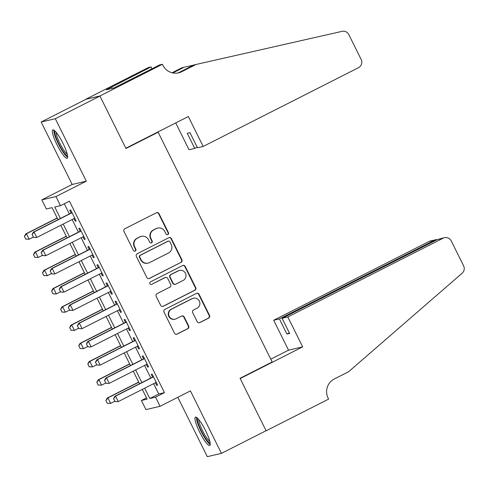 <?xml version="1.0" encoding="UTF-8"?>
<svg xmlns="http://www.w3.org/2000/svg" width="488" height="488" viewBox="0 0 488 488"><rect width="100%" height="100%" fill="white"/><g stroke="black" fill="none" stroke-linecap="round" stroke-linejoin="round"><path stroke-width="0.73" d="M167.86 234.557A1.403 1.373 76.9 0 0 168.464 232.678L159.021 213.659A2.001 1.964 76.9 0 0 156.38 212.762L124.83 228.756A2.001 1.964 76.9 0 0 123.97 231.44L133.413 250.46A1.403 1.373 76.9 0 0 135.261 251.088A1.403 1.373 76.9 0 0 135.865 249.215L134.645 246.751A6.399 6.283 76.9 0 1 137.409 238.181L140.038 236.845A6.399 6.283 76.9 0 1 148.486 239.73L149.712 242.188A1.403 1.373 76.9 0 0 151.561 242.823A1.403 1.373 76.9 0 0 152.165 240.944L150.944 238.486A6.399 6.283 76.9 0 1 153.708 229.915L156.337 228.579A6.399 6.283 76.9 0 1 164.785 231.464L166.011 233.923A1.403 1.373 76.9 0 0 167.86 234.557M167.36 234.697A1.403 1.373 76.9 0 0 168.079 232.77L158.643 213.75A2.001 1.964 76.9 0 0 156.624 212.658M134.761 251.228A1.403 1.373 76.9 0 0 135.481 249.301L134.261 246.843L134.645 246.751M151.06 242.963A1.403 1.373 76.9 0 0 151.78 241.035L150.56 238.577L150.944 238.486M205.57 430.605A15.897 2.977 -116.9 0 0 195.401 417.124A15.897 2.977 -116.9 0 0 199.61 432.002A15.897 2.977 -116.9 0 0 209.779 445.483A15.897 2.977 -116.9 0 0 205.57 430.605M62.989 143.374A15.897 2.977 -116.9 0 0 52.814 129.893A15.897 2.977 -116.9 0 0 57.023 144.765A15.897 2.977 -116.9 0 0 67.198 158.246A15.897 2.977 -116.9 0 0 62.989 143.374M197.183 321.696A2.001 1.964 76.9 0 0 199.824 322.592L208.675 318.109A2.001 1.964 76.9 0 0 209.541 315.425L199.055 294.307A2.001 1.964 76.9 0 0 196.414 293.404L164.865 309.404A2.001 1.964 76.9 0 0 163.999 312.082L174.484 333.206A2.001 1.964 76.9 0 0 177.126 334.103L187.819 328.686A2.001 1.964 76.9 0 0 188.685 326.002L184.196 316.962A2.001 1.964 76.9 0 0 181.554 316.065L176.253 318.749A5.35 5.252 76.9 0 1 168.939 315.76A5.35 5.252 76.9 0 1 171.495 309.172L192.266 298.644A5.35 5.252 76.9 0 1 199.58 301.633A5.35 5.252 76.9 0 1 197.024 308.221L193.559 309.978A2.001 1.964 76.9 0 0 192.699 312.655L197.183 321.696M153.61 383.66L158.734 393.987L164.468 392.645L155.538 397.177L160.064 406.297L145.93 409.597L141.404 400.477L147.132 399.135L142.301 389.4M162.394 64.288L99.9 95.983L125.837 148.23L188.331 116.534L203.179 146.449L358.527 67.667A6.112 6.002 76.9 0 0 361.163 59.475L348.81 34.581A6.112 6.002 76.9 0 0 342.1 31.336L196.017 64.477L181.731 71.718A14.268 13.999 -103.1 0 1 162.894 65.288L162.394 64.288L159.625 64.934L113.661 88.078L106.286 89.798L151.03 66.941L148.261 67.588L85.76 99.284L99.948 96.075L125.971 148.504L158.112 132.205L272.182 361.992L240.041 378.291L266.07 430.721L221.43 453.364L190.424 390.9L160.064 406.297M99.948 96.075L55.309 118.712L41.169 122.012L72.175 184.476L41.822 199.866L55.955 196.566L60.482 205.686L54.754 207.022L60.414 218.435M72.175 184.476L86.315 181.176L55.309 118.712M86.315 181.176L55.955 196.566M164.468 392.645L69.412 201.16L60.482 205.686M181.042 262.434A2.001 1.964 76.9 0 0 181.902 259.756L171.416 238.632A2.001 1.964 76.9 0 0 168.775 237.729L137.232 253.73A2.001 1.964 76.9 0 0 136.365 256.407L146.851 277.532A2.001 1.964 76.9 0 0 149.493 278.435L180.658 262.526A2.001 1.964 76.9 0 0 181.524 259.848L171.038 238.724A2.001 1.964 76.9 0 0 169.025 237.625M185.239 266.466L195.725 287.591A2.001 1.964 76.9 0 1 194.858 290.269L163.309 306.269A2.001 1.964 76.9 0 1 160.668 305.366L156.178 296.326A2.001 1.964 76.9 0 1 157.044 293.648L169.842 287.164A2.001 1.964 76.9 0 0 170.702 284.48L167.726 278.483A2.001 1.964 76.9 0 0 165.084 277.587L151.768 284.339A1.403 1.373 76.9 0 1 149.853 283.558A1.403 1.373 76.9 0 1 150.524 281.832L182.597 265.57A2.001 1.964 76.9 0 1 185.239 266.466L184.854 266.558L195.34 287.682L195.725 287.591M177.815 397.293L207.29 456.664L221.43 453.364M85.809 99.375L41.169 122.012M73.926 218.624L75.195 221.18L76.146 220.954L70.717 210.011L69.76 210.236L71.132 213M82.978 236.857L84.247 239.413L85.199 239.193L79.77 228.25L78.812 228.469L80.184 231.239M92.031 255.096L93.299 257.652L94.251 257.426L88.822 246.489L87.864 246.708L89.237 249.472M101.083 273.335L102.352 275.891L103.303 275.665L97.874 264.722L96.917 264.947L98.289 267.711M110.136 291.568L111.404 294.124L112.362 293.904L106.927 282.961L105.969 283.18L107.342 285.95M119.188 309.807L120.457 312.363L121.414 312.137L115.979 301.2L115.028 301.419L116.4 304.183M128.24 328.046L129.509 330.602L130.467 330.376L125.032 319.433L124.08 319.658L125.453 322.422M137.293 346.279L138.561 348.835L139.519 348.615L134.084 337.672L133.132 337.891L134.505 340.661M146.345 364.518L147.614 367.074L148.572 366.848L143.137 355.911L142.185 356.13L143.557 358.894M64.3 203.752L69.345 213.909M72.132 219.527L78.397 232.142M81.185 237.766L87.45 250.381M90.243 256.005L96.502 268.62M99.296 274.238L105.554 286.853M108.348 292.477L114.607 305.091M117.401 310.716L123.659 323.33M126.453 328.949L132.718 341.563M135.505 347.188L141.77 359.802M144.558 365.427L150.822 378.041M155.398 382.757L156.666 385.313L157.624 385.087L152.195 374.144L151.237 374.369L152.61 377.132M158.112 132.205L156.861 132.498M146.51 397.885L141.404 400.477M58.029 219.643L52.076 207.65L46.348 208.986L41.822 199.866M144.686 388.192L149.81 398.513L155.538 397.177M63.208 224.053L69.467 236.674M72.261 242.292L78.525 254.907M81.313 260.531L87.578 273.146M90.365 278.764L96.63 291.385M99.418 297.003L105.683 309.618M108.47 315.242L114.735 327.857M117.523 333.481L123.787 346.096M126.575 351.714L132.84 364.329M135.633 369.953L141.892 382.568M139.507 383.775L133.248 371.161M130.455 365.543L124.196 352.922M121.402 347.303L115.138 334.689M112.35 329.065L106.085 316.45M103.297 310.832L97.033 298.211M94.245 292.593L87.98 279.978M85.193 274.354L78.928 261.739M76.14 256.115L69.876 243.5M67.088 237.882L60.823 225.267M158.734 393.987L149.81 398.513M75.195 221.18L76.043 220.747M84.247 239.413L85.095 238.98M93.299 257.652L94.147 257.219M102.352 275.891L103.2 275.458M111.404 294.124L112.258 293.691M120.457 312.363L121.311 311.93M129.509 330.602L130.363 330.169M138.561 348.835L139.416 348.408M147.614 367.074L148.468 366.64M156.666 385.313L157.52 384.88M157.722 228.073L157.343 228.164A6.399 6.283 76.9 0 0 155.953 228.671L156.337 228.579M150.56 238.577A6.399 6.283 76.9 0 1 153.323 230L155.953 228.671M141.422 236.338L141.044 236.43A6.399 6.283 76.9 0 0 139.653 236.936L140.038 236.845M134.261 246.843A6.399 6.283 76.9 0 1 137.024 238.266L139.653 236.936M148.864 278.63A2.001 1.964 76.9 0 0 149.108 278.526L180.658 262.526M169.94 241.847A1.403 1.373 76.9 0 0 168.092 241.212L140.404 255.261A1.403 1.373 76.9 0 0 139.794 257.133L141.087 259.732A6.399 6.283 76.9 0 0 149.535 262.611L168.464 253.016A6.399 6.283 76.9 0 0 171.233 244.439L169.94 241.847M168.397 241.102L168.012 241.194A1.403 1.373 76.9 0 0 167.713 241.304L168.092 241.212M148.151 263.117L147.766 263.209A6.399 6.283 76.9 0 1 140.703 259.817L139.416 257.225A1.403 1.373 76.9 0 1 140.019 255.346L167.713 241.304M162.681 306.464A2.001 1.964 76.9 0 0 162.925 306.36L194.474 290.36A2.001 1.964 76.9 0 0 195.34 287.682M165.517 277.428L165.139 277.513A2.001 1.964 76.9 0 0 164.706 277.672L151.768 284.339M183.116 280.429A5.35 5.252 76.9 0 0 179.523 270.431A5.35 5.252 76.9 0 0 178.364 270.852L171.044 274.561A2.001 1.964 76.9 0 0 170.178 277.239L173.155 283.235A2.001 1.964 76.9 0 0 175.796 284.138L183.116 280.429M179.523 270.431L179.139 270.517A5.35 5.252 76.9 0 0 177.98 270.938L178.364 270.852M175.363 284.297L174.985 284.388A2.001 1.964 76.9 0 1 172.776 283.327L169.8 277.33A2.001 1.964 76.9 0 1 170.66 274.652L177.98 270.938M184.854 266.558A2.001 1.964 76.9 0 0 182.841 265.466M193.425 298.217L193.047 298.308A5.35 5.252 76.9 0 0 191.888 298.729L192.266 298.644M175.094 319.176L174.71 319.262A5.35 5.252 76.9 0 1 171.117 309.264L191.888 298.729M176.504 334.298A2.001 1.964 76.9 0 0 176.748 334.195L187.435 328.772A2.001 1.964 76.9 0 0 188.301 326.094L183.811 317.054A2.001 1.964 76.9 0 0 181.798 315.962M199.196 322.788A2.001 1.964 76.9 0 0 199.446 322.684L208.291 318.194A2.001 1.964 76.9 0 0 209.157 315.516L198.671 294.392A2.001 1.964 76.9 0 0 196.658 293.3M57.206 217.971L25.754 233.923L26.444 233.758L29.158 239.23L33.294 237.137M25.87 239.108L29.158 239.23L25.76 239.132L24.4 236.399L25.76 239.132M57.279 218.124L26.444 233.758L24.516 236.375M24.4 236.399L25.754 233.923M32.159 234.588L33.513 237.321L32.159 234.588L34.087 231.977L33.398 232.136L71.986 212.567M74.774 218.191L36.801 237.449L34.087 231.977L72.059 212.719M33.513 237.321L36.801 237.449L33.398 237.351M33.398 232.136L32.043 234.612M67.558 155.654A13.755 2.574 63.1 0 1 62.257 150.023A13.755 2.574 63.1 0 1 55.12 131.132M56.199 132.333A12.737 2.385 -116.9 0 0 63.086 149.072A12.737 2.385 -116.9 0 0 67.222 154.08M53.851 130.083A15.793 2.958 -116.9 0 0 62.379 151.012A15.793 2.958 -116.9 0 0 67.655 157.301M210.139 442.884A13.755 2.574 63.1 0 1 204.838 437.254A13.755 2.574 63.1 0 1 197.707 418.368M198.781 419.57A12.737 2.385 -116.9 0 0 205.674 436.309A12.737 2.385 -116.9 0 0 209.809 441.311M196.438 417.319A15.793 2.958 -116.9 0 0 204.96 438.242A15.793 2.958 -116.9 0 0 210.236 444.531M203.179 146.449L197.469 147.779L189.954 132.644L187.239 133.279L194.755 148.413L197.17 147.187M194.755 148.413L189.039 149.749L175.729 122.927M193.687 65.081L183.97 67.289L172.819 72.938M183.97 67.289L181.878 67.777L172.044 72.761M196.017 64.477L193.925 64.965L179.639 72.206A14.268 13.999 -103.1 0 1 177.583 73.047M99.9 95.983L85.76 99.284M151.963 68.82L151.03 66.941M112.295 88.395L111.642 87.084M287.822 316.962L443.171 238.181L437.455 239.516L282.113 318.298L287.822 316.962L302.67 346.87L240.175 378.566L266.113 430.812L328.607 399.123L328.113 398.116A14.268 13.999 76.9 0 1 334.274 379.011L348.554 371.771L462.16 273.207A6.112 6.002 76.9 0 0 463.6 265.832L451.241 240.938A6.112 6.002 76.9 0 0 443.171 238.181M265.698 430.91L266.113 430.812M270.785 359.174L288.536 350.17L302.67 346.87M288.536 350.17L273.689 320.262L279.398 318.932L286.913 334.066L289.628 333.432L282.113 318.298M279.398 318.932L434.747 240.151L429.031 241.481A6.112 6.002 -103.1 0 1 430.355 240.999L436.04 239.675L434.747 240.151L435.04 240.743M273.689 320.262L429.031 241.481M286.913 334.066L289.329 332.84M437.4 239.541L436.04 239.675M444.495 237.699L437.455 239.516M66.258 236.21L34.807 252.156L35.496 251.997L38.21 257.469L42.346 255.37M34.922 257.347L38.21 257.469L34.813 257.371L33.568 254.608L34.813 257.371M66.331 236.363L35.496 251.997L33.568 254.608M33.452 254.638L34.807 252.156M75.311 254.449L43.859 270.395L44.548 270.236L47.263 275.708L51.399 273.609M43.981 275.58L47.263 275.708L43.865 275.61L42.505 272.871L43.865 275.61M75.384 254.596L44.548 270.236L42.621 272.847M42.505 272.871L43.859 270.395M84.363 272.682L52.917 288.634L53.601 288.469L56.321 293.941L60.451 291.848M53.033 293.819L56.321 293.941L52.917 293.843L51.673 291.086L52.917 293.843M84.436 272.835L53.601 288.469L51.673 291.086M51.557 291.11L52.917 288.634M93.415 290.921L61.97 306.867L62.653 306.708L65.374 312.18L69.503 310.081M62.086 312.058L65.374 312.18L61.97 312.082L60.725 309.319L61.97 312.082M93.489 291.074L62.653 306.708L60.725 309.319M60.61 309.349L61.97 306.867M41.212 252.827L42.566 255.559L41.212 252.827L43.139 250.21L42.45 250.374L81.038 230.806M83.826 236.424L45.854 255.681L43.139 250.21L81.112 230.952M42.566 255.559L45.854 255.681L42.45 255.59M42.45 250.374L41.096 252.851M50.264 271.06L51.618 273.798L50.264 271.06L52.192 268.449L51.502 268.613L90.091 249.045M92.879 254.663L54.906 273.921L52.192 268.449L90.164 249.191M51.618 273.798L54.217 274.079L51.508 273.823M51.502 268.613L50.148 271.09M59.316 289.299L60.671 292.031L59.316 289.299L61.244 286.688L60.555 286.846L99.143 267.278M101.931 272.902L63.958 292.159L61.244 286.688L99.216 267.43M60.671 292.031L63.958 292.159L60.561 292.062M60.555 286.846L59.2 289.323M68.369 307.538L69.729 310.27L68.369 307.538L70.296 304.927L69.607 305.085L108.196 285.517M110.989 291.135L73.011 310.392L70.296 304.927L108.269 285.669M69.729 310.27L73.011 310.392L69.613 310.301M69.607 305.085L68.253 307.562M102.468 309.16L71.022 325.106L71.706 324.947L74.426 330.419L78.556 328.32M71.138 330.291L74.426 330.419L71.022 330.321L69.662 327.582L71.022 330.321M102.541 309.307L71.706 324.947L69.778 327.558M69.662 327.582L71.022 325.106M77.421 325.77L78.782 328.509L77.421 325.77L79.349 323.16L78.659 323.324L117.248 303.756M120.042 309.374L82.063 328.631L79.349 323.16L117.321 303.902M78.782 328.509L81.38 328.79L78.666 328.534M78.659 323.324L77.305 325.801M111.52 327.393L80.075 343.345L80.764 343.18L83.478 348.652L87.608 346.559M80.191 348.53L83.478 348.652L80.075 348.554L78.83 345.797L80.075 348.554M111.593 327.546L80.764 343.18L78.83 345.797M78.721 345.821L80.075 343.345M86.474 344.01L87.834 346.748L86.474 344.01L88.401 341.399L87.718 341.557L126.3 321.988M129.094 327.613L91.122 346.87L88.401 341.399L126.38 322.141M87.834 346.748L90.433 347.029L87.718 346.773M87.718 341.557L86.358 344.034M120.573 345.632L89.127 361.577L89.816 361.419L92.531 366.891L96.667 364.792M89.243 366.769L92.531 366.891L89.127 366.793L87.883 364.03L89.127 366.793M120.646 345.785L89.816 361.419L87.883 364.03M87.773 364.06L89.127 361.577M95.526 362.248L96.886 364.981L95.526 362.248L97.454 359.638L96.77 359.796L135.353 340.228M138.147 345.846L100.174 365.109L97.454 359.638L135.432 340.38M96.886 364.981L100.174 365.109L96.77 365.012M96.77 359.796L95.41 362.273M129.625 363.871L98.179 379.816L98.869 379.658L101.583 385.13L105.719 383.031M98.295 385.001L101.583 385.13L98.179 385.032L96.825 382.293L98.179 385.032M129.698 364.017L98.869 379.658L96.941 382.269M96.825 382.293L98.179 379.816M104.578 380.481L105.939 383.22L104.578 380.481L106.512 377.871L105.823 378.035L144.405 358.466M147.199 364.085L109.227 383.342L106.512 377.871L144.485 358.613M105.939 383.22L108.537 383.507L105.823 383.245M105.823 378.035L104.469 380.512M138.677 382.104L107.232 398.055L107.921 397.897L110.636 403.363L114.772 401.27M107.348 403.24L110.636 403.363L107.232 403.271L105.878 400.532L107.232 403.271M138.757 382.256L107.921 397.897L105.994 400.508M105.878 400.532L107.232 398.055M113.631 398.72L114.991 401.459L113.631 398.72L115.564 396.11L114.875 396.268L153.464 376.699M156.251 382.324L118.279 401.581L115.564 396.11L153.537 376.852M114.991 401.459L117.59 401.74L114.875 401.484M114.875 396.268L113.521 398.751M168.079 232.77L168.464 232.678M135.481 249.301L135.865 249.215M151.78 241.035L152.165 240.944M153.323 230L153.708 229.915M137.024 238.266L137.409 238.181M158.643 213.75L159.021 213.659M149.108 278.526L149.493 278.435M171.038 238.724L171.416 238.632M181.524 259.848L181.902 259.756M140.019 255.346L140.404 255.261M139.416 257.225L139.794 257.133M140.703 259.817L141.087 259.732M194.474 290.36L194.858 290.269M162.925 306.36L163.309 306.269M164.706 277.672L165.084 277.587M170.66 274.652L171.044 274.561M169.8 277.33L170.178 277.239M172.776 283.327L173.155 283.235M171.117 309.264L171.495 309.172M183.811 317.054L184.196 316.962M188.301 326.094L188.685 326.002M187.435 328.772L187.819 328.686M176.748 334.195L177.126 334.103M198.671 294.392L199.055 294.307M209.157 315.516L209.541 315.425M208.291 318.194L208.675 318.109M199.446 322.684L199.824 322.592M179.639 72.206L181.731 71.718"/></g></svg>
